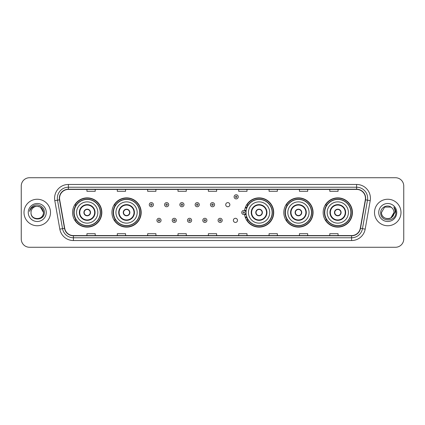 <?xml version="1.0" encoding="UTF-8"?>
<svg xmlns="http://www.w3.org/2000/svg" width="425" height="425" viewBox="0 0 425 425"><rect width="100%" height="100%" fill="white"/><g stroke="black" fill="none" stroke-linecap="round" stroke-linejoin="round"><path stroke-width="0.64" d="M323.165 212.5A14.625 14.625 0 0 0 337.79 227.125A14.625 14.625 0 0 0 352.421 212.5A14.625 14.625 0 0 0 337.79 197.875A14.625 14.625 0 0 0 323.165 212.5M283.81 212.5A14.625 14.625 0 0 0 298.44 227.125A14.625 14.625 0 0 0 313.066 212.5A14.625 14.625 0 0 0 298.44 197.875A14.625 14.625 0 0 0 283.81 212.5M244.587 214.423A14.625 14.625 0 0 0 260.047 227.093A14.625 14.625 0 0 0 273.711 212.5A14.625 14.625 0 0 0 260.047 197.907A14.625 14.625 0 0 0 244.587 210.577M111.934 212.5A14.625 14.625 0 0 0 126.56 227.125A14.625 14.625 0 0 0 141.19 212.5A14.625 14.625 0 0 0 126.56 197.875A14.625 14.625 0 0 0 111.934 212.5M72.579 212.5A14.625 14.625 0 0 0 87.21 227.125A14.625 14.625 0 0 0 101.835 212.5A14.625 14.625 0 0 0 87.21 197.875A14.625 14.625 0 0 0 72.579 212.5M233.362 220.368A2.072 2.072 0 0 0 235.434 222.434A2.072 2.072 0 0 0 237.501 220.368A2.072 2.072 0 0 0 235.434 218.296A2.072 2.072 0 0 0 233.362 220.368M225.718 204.691A2.072 2.072 0 0 0 227.789 206.757A2.072 2.072 0 0 0 229.861 204.691A2.072 2.072 0 0 0 227.789 202.619A2.072 2.072 0 0 0 225.718 204.691M76.091 219.953A13.382 13.382 0 0 1 76.091 205.047M115.441 219.953A13.382 13.382 0 0 1 115.441 205.047M247.966 219.953A13.382 13.382 0 0 1 246.585 217.281M287.321 219.953A13.382 13.382 0 0 1 287.321 205.047M326.671 219.953A13.382 13.382 0 0 1 326.671 205.047M246.585 207.719A13.382 13.382 0 0 1 247.966 205.047M21.25 186.007L21.25 238.993A8.277 8.277 0 0 0 29.527 247.27L395.473 247.27A8.277 8.277 0 0 0 403.75 238.993L403.75 186.007A8.277 8.277 0 0 0 395.473 177.73L29.527 177.73A8.277 8.277 0 0 0 21.25 186.007L21.25 238.993M24.007 212.5A13.249 13.249 0 0 0 37.257 225.749A13.249 13.249 0 0 0 50.501 212.5A13.249 13.249 0 0 0 37.257 199.251A13.249 13.249 0 0 0 24.007 212.5A13.249 13.249 0 0 0 37.257 225.749A13.249 13.249 0 0 0 50.501 212.5A13.249 13.249 0 0 0 37.257 199.251A13.249 13.249 0 0 0 24.007 212.5M374.499 212.5A13.249 13.249 0 0 0 387.743 225.749A13.249 13.249 0 0 0 400.993 212.5A13.249 13.249 0 0 0 387.743 199.251A13.249 13.249 0 0 0 374.499 212.5A13.249 13.249 0 0 0 387.743 225.749A13.249 13.249 0 0 0 400.993 212.5A13.249 13.249 0 0 0 387.743 199.251A13.249 13.249 0 0 0 374.499 212.5M59.553 198.257A8.829 8.829 0 0 1 68.388 189.428L356.612 189.428A8.829 8.829 0 0 1 365.309 199.792L360.288 228.273A8.829 8.829 0 0 1 351.592 235.572L73.408 235.572A8.829 8.829 0 0 1 64.712 228.273L59.691 199.792A8.829 8.829 0 0 1 59.553 198.257M59.335 198.257A9.053 9.053 0 0 0 59.473 199.83L64.494 228.31A9.053 9.053 0 0 0 73.408 235.79L351.592 235.79A9.053 9.053 0 0 0 360.506 228.31L365.527 199.83A9.053 9.053 0 0 0 356.612 189.21L68.388 189.21A9.053 9.053 0 0 0 59.335 198.257M54.798 200.658A13.797 13.797 0 0 1 68.388 184.461L356.612 184.461A13.797 13.797 0 0 1 370.202 200.658L365.181 229.139A13.797 13.797 0 0 1 351.592 240.539L73.408 240.539A13.797 13.797 0 0 1 59.819 229.139L54.798 200.658L57.513 200.175A11.039 11.039 0 0 1 68.388 187.223L356.612 187.223A11.039 11.039 0 0 1 367.487 200.175L362.461 228.655A11.039 11.039 0 0 1 351.592 237.777L73.408 237.777A11.039 11.039 0 0 1 62.539 228.655L57.513 200.175A11.039 11.039 0 0 1 57.348 198.257M395.473 177.73L29.527 177.73M29.527 247.27L395.473 247.27M403.75 238.993L403.75 186.007M360.506 228.31L362.461 228.655L367.487 200.175L370.202 200.658M208.362 189.428L208.362 191.298L216.638 191.298L216.638 189.428M178.001 189.428L178.001 191.298L186.283 191.298L186.283 189.428M147.645 189.428L147.645 191.298L155.927 191.298L155.927 189.428M117.289 189.428L117.289 191.298L125.566 191.298L125.566 189.428M86.934 189.428L86.934 191.298L95.211 191.298L95.211 189.428M238.717 189.428L238.717 191.298L246.999 191.298L246.999 189.428M269.073 189.428L269.073 191.298L277.355 191.298L277.355 189.428M299.434 189.428L299.434 191.298L307.711 191.298L307.711 189.428M329.789 189.428L329.789 191.298L338.066 191.298L338.066 189.428M216.638 235.572L216.638 233.702L208.362 233.702L208.362 235.572M186.283 235.572L186.283 233.702L178.001 233.702L178.001 235.572M155.927 235.572L155.927 233.702L147.645 233.702L147.645 235.572M125.566 235.572L125.566 233.702L117.289 233.702L117.289 235.572M95.211 235.572L95.211 233.702L86.934 233.702L86.934 235.572M246.999 235.572L246.999 233.702L238.717 233.702L238.717 235.572M277.355 235.572L277.355 233.702L269.073 233.702L269.073 235.572M307.711 235.572L307.711 233.702L299.434 233.702L299.434 235.572M338.066 235.572L338.066 233.702L329.789 233.702L329.789 235.572M31.02 212.5A6.237 6.237 0 0 1 37.257 206.263L40.375 207.097L43.493 212.5L40.375 207.097L37.257 206.263L40.375 207.097L43.493 212.5L40.375 207.097L37.257 206.263L40.375 207.097L43.493 212.5C43.876 220.548 30.637 220.548 31.02 212.5C30.435 221.218 44.652 221.016 44.37 212.5C44.853 206.534 37.102 202.667 32.513 206.391C30.892 207.692 29.92 209.36 29.601 211.406C30.887 207.745 33.437 206.035 37.257 206.263L40.375 207.097L43.493 212.5C43.876 220.548 30.637 220.548 31.02 212.5C30.637 220.548 43.876 220.548 43.493 212.5C43.876 220.548 30.637 220.548 31.02 212.5C30.637 220.548 43.876 220.548 43.493 212.5C43.876 220.548 30.637 220.548 31.02 212.5C30.637 220.548 43.876 220.548 43.493 212.5C43.876 220.548 30.637 220.548 31.02 212.5C30.637 220.548 43.876 220.548 43.493 212.5C43.451 214.551 42.606 216.224 40.959 217.52M37.257 206.263C41.044 206.63 43.127 208.712 43.493 212.5M28.257 212.5A8.999 8.999 0 0 0 37.257 221.499A8.999 8.999 0 0 0 46.256 212.5A8.999 8.999 0 0 0 37.257 203.501A8.999 8.999 0 0 0 28.257 212.5M76.585 212.5A10.625 10.625 0 0 1 87.21 201.875A10.625 10.625 0 0 1 97.835 212.5A10.625 10.625 0 0 1 87.21 223.125A10.625 10.625 0 0 1 76.585 212.5A10.625 10.625 0 0 0 87.21 223.125A10.625 10.625 0 0 0 97.835 212.5M79.757 212.5A7.453 7.453 0 0 0 87.21 219.953A7.453 7.453 0 0 0 94.658 212.5A7.453 7.453 0 0 0 87.21 205.047A7.453 7.453 0 0 0 79.757 212.5M76.256 205.047A13.249 13.249 0 0 0 76.256 219.953L74.943 219.953A14.349 14.349 0 0 0 101.559 212.5A14.349 14.349 0 0 0 74.943 205.047L76.272 205.047A13.233 13.233 0 0 1 100.438 212.532A13.233 13.233 0 0 1 76.272 219.953M100.263 212.5A13.053 13.053 0 0 0 87.21 199.447A13.053 13.053 0 0 0 74.152 212.5A13.053 13.053 0 0 0 87.21 225.553A13.053 13.053 0 0 0 100.263 212.5M83.895 212.5A3.31 3.31 0 0 0 87.21 215.81A3.31 3.31 0 0 0 90.52 212.5A3.31 3.31 0 0 0 87.21 209.19A3.31 3.31 0 0 0 83.895 212.5M84.001 211.671L84.113 211.671A3.203 3.203 0 0 1 90.302 211.671L90.127 211.671A3.033 3.033 0 0 1 87.21 215.533A3.033 3.033 0 0 1 84.288 211.671A3.033 3.033 0 0 1 90.127 211.671L90.413 211.671M90.413 213.329L90.302 213.329A3.203 3.203 0 0 1 84.113 213.329L84.001 213.329M391.829 207.788A6.237 6.237 0 0 1 393.98 212.5L390.862 217.903L393.98 212.5L392.525 216.506A6.237 6.237 0 0 0 393.98 212.5L392.509 216.527L393.98 212.5C394.363 220.548 381.124 220.548 381.507 212.5L384.625 207.097L390.862 207.097L391.829 207.788C388.004 203.772 380.63 207.081 380.699 212.5C379.998 222.132 395.611 222.381 395.866 212.968L395.877 212.5C395.856 210.455 395.176 208.659 393.837 207.108C394.857 208.781 395.213 210.577 394.91 212.5L392.525 216.506C389.215 220.984 381.183 218.121 381.507 212.5L384.625 207.097L390.862 207.097L391.829 207.788L390.862 207.097L384.625 207.097L381.507 212.5C381.124 220.548 394.363 220.548 393.98 212.5C394.363 220.548 381.124 220.548 381.507 212.5M378.744 212.5A8.999 8.999 0 0 0 387.743 221.499A8.999 8.999 0 0 0 396.743 212.5A8.999 8.999 0 0 0 387.743 203.501A8.999 8.999 0 0 0 378.744 212.5M393.895 207.177L395.877 212.734M115.935 212.5A10.625 10.625 0 0 1 126.56 201.875A10.625 10.625 0 0 1 137.185 212.5A10.625 10.625 0 0 1 126.56 223.125A10.625 10.625 0 0 1 115.935 212.5A10.625 10.625 0 0 0 126.56 223.125A10.625 10.625 0 0 0 137.185 212.5M119.112 212.5A7.453 7.453 0 0 0 126.56 219.953A7.453 7.453 0 0 0 134.013 212.5A7.453 7.453 0 0 0 126.56 205.047A7.453 7.453 0 0 0 119.112 212.5M115.611 205.047A13.249 13.249 0 0 0 115.611 219.953M139.618 212.5A13.053 13.053 0 0 0 126.56 199.447A13.053 13.053 0 0 0 113.507 212.5A13.053 13.053 0 0 0 126.56 225.553A13.053 13.053 0 0 0 139.618 212.5M123.25 212.5A3.31 3.31 0 0 0 126.56 215.81A3.31 3.31 0 0 0 129.875 212.5A3.31 3.31 0 0 0 126.56 209.19A3.31 3.31 0 0 0 123.25 212.5M140.914 212.5A14.349 14.349 0 0 1 114.298 219.953L115.627 219.953A13.233 13.233 0 0 0 139.793 212.532A13.233 13.233 0 0 0 115.627 205.047L114.298 205.047A14.349 14.349 0 0 1 140.914 212.5M123.356 211.671L123.468 211.671A3.203 3.203 0 0 1 129.657 211.671L129.482 211.671A3.033 3.033 0 0 1 126.56 215.533A3.033 3.033 0 0 1 123.643 211.671A3.033 3.033 0 0 1 129.482 211.671L129.768 211.671M129.768 213.329L129.482 213.329A3.033 3.033 0 0 1 123.643 213.329L123.356 213.329M129.482 213.329L129.657 213.329A3.203 3.203 0 0 1 123.468 213.329L123.643 213.329M248.46 212.5A10.625 10.625 0 0 1 259.085 201.875A10.625 10.625 0 0 1 269.71 212.5A10.625 10.625 0 0 1 259.085 223.125A10.625 10.625 0 0 1 248.46 212.5A10.625 10.625 0 0 0 259.085 223.125A10.625 10.625 0 0 0 269.71 212.5M251.632 212.5A7.453 7.453 0 0 0 259.085 219.953A7.453 7.453 0 0 0 266.533 212.5A7.453 7.453 0 0 0 259.085 205.047A7.453 7.453 0 0 0 251.632 212.5M248.131 205.047A13.249 13.249 0 0 0 246.702 207.793M272.138 212.5A13.053 13.053 0 0 0 259.085 199.447A13.053 13.053 0 0 0 246.032 212.5A13.053 13.053 0 0 0 259.085 225.553A13.053 13.053 0 0 0 272.138 212.5M246.702 217.207A13.249 13.249 0 0 0 248.131 219.953M255.77 212.5A3.31 3.31 0 0 0 259.085 215.81A3.31 3.31 0 0 0 262.395 212.5A3.31 3.31 0 0 0 259.085 209.19A3.31 3.31 0 0 0 255.77 212.5M273.434 212.5A14.349 14.349 0 0 1 246.819 219.953L248.152 219.953A13.233 13.233 0 0 0 272.319 212.532A13.233 13.233 0 0 0 248.152 205.047L246.819 205.047A14.349 14.349 0 0 1 273.434 212.5M255.877 211.671L255.993 211.671A3.203 3.203 0 0 1 262.177 211.671L262.007 211.671A3.033 3.033 0 0 1 259.085 215.533A3.033 3.033 0 0 1 256.163 211.671A3.033 3.033 0 0 1 262.007 211.671L262.289 211.671M262.289 213.329L262.007 213.329A3.033 3.033 0 0 1 256.163 213.329L255.877 213.329M262.007 213.329L262.177 213.329A3.203 3.203 0 0 1 255.993 213.329L256.163 213.329M287.815 212.5A10.625 10.625 0 0 1 298.44 201.875A10.625 10.625 0 0 1 309.065 212.5A10.625 10.625 0 0 1 298.44 223.125A10.625 10.625 0 0 1 287.815 212.5A10.625 10.625 0 0 0 298.44 223.125A10.625 10.625 0 0 0 309.065 212.5M290.987 212.5A7.453 7.453 0 0 0 298.44 219.953A7.453 7.453 0 0 0 305.888 212.5A7.453 7.453 0 0 0 298.44 205.047A7.453 7.453 0 0 0 290.987 212.5M287.486 205.047A13.249 13.249 0 0 0 287.486 219.953M311.493 212.5A13.053 13.053 0 0 0 298.44 199.447A13.053 13.053 0 0 0 285.382 212.5A13.053 13.053 0 0 0 298.44 225.553A13.053 13.053 0 0 0 311.493 212.5M295.125 212.5A3.31 3.31 0 0 0 298.44 215.81A3.31 3.31 0 0 0 301.75 212.5A3.31 3.31 0 0 0 298.44 209.19A3.31 3.31 0 0 0 295.125 212.5M312.789 212.5A14.349 14.349 0 0 1 286.174 219.953L287.502 219.953A13.233 13.233 0 0 0 311.668 212.532A13.233 13.233 0 0 0 287.502 205.047L286.174 205.047A14.349 14.349 0 0 1 312.789 212.5M295.232 211.671L295.343 211.671A3.203 3.203 0 0 1 301.532 211.671L301.357 211.671A3.033 3.033 0 0 1 298.44 215.533A3.033 3.033 0 0 1 295.518 211.671A3.033 3.033 0 0 1 301.357 211.671L301.644 211.671M301.644 213.329L301.357 213.329A3.033 3.033 0 0 1 295.518 213.329L295.232 213.329M301.357 213.329L301.532 213.329A3.203 3.203 0 0 1 295.343 213.329L295.518 213.329M327.165 212.5A10.625 10.625 0 0 1 337.79 201.875A10.625 10.625 0 0 1 348.415 212.5A10.625 10.625 0 0 1 337.79 223.125A10.625 10.625 0 0 1 327.165 212.5A10.625 10.625 0 0 0 337.79 223.125A10.625 10.625 0 0 0 348.415 212.5M330.342 212.5A7.453 7.453 0 0 0 337.79 219.953A7.453 7.453 0 0 0 345.243 212.5A7.453 7.453 0 0 0 337.79 205.047A7.453 7.453 0 0 0 330.342 212.5M326.841 205.047A13.249 13.249 0 0 0 326.841 219.953L325.529 219.953A14.349 14.349 0 0 0 352.144 212.5A14.349 14.349 0 0 0 325.529 205.047L326.857 205.047A13.233 13.233 0 0 1 351.023 212.532A13.233 13.233 0 0 1 326.857 219.953M350.848 212.5A13.053 13.053 0 0 0 337.79 199.447A13.053 13.053 0 0 0 324.737 212.5A13.053 13.053 0 0 0 337.79 225.553A13.053 13.053 0 0 0 350.848 212.5M334.48 212.5A3.31 3.31 0 0 0 337.79 215.81A3.31 3.31 0 0 0 341.105 212.5A3.31 3.31 0 0 0 337.79 209.19A3.31 3.31 0 0 0 334.48 212.5M334.587 211.671L334.698 211.671A3.203 3.203 0 0 1 340.887 211.671L340.712 211.671A3.033 3.033 0 0 1 337.79 215.533A3.033 3.033 0 0 1 334.873 211.671A3.033 3.033 0 0 1 340.712 211.671L340.999 211.671M340.999 213.329L340.712 213.329A3.033 3.033 0 0 1 334.873 213.329L334.587 213.329M340.712 213.329L340.887 213.329A3.203 3.203 0 0 1 334.698 213.329L334.873 213.329M153.414 204.691A2.072 2.072 0 0 1 151.343 206.757A2.072 2.072 0 0 1 149.276 204.691A2.072 2.072 0 0 1 151.343 202.619A2.072 2.072 0 0 1 153.414 204.691A2.072 2.072 0 0 0 151.343 202.619A2.072 2.072 0 0 0 149.276 204.691M168.704 204.691A2.072 2.072 0 0 1 166.632 206.757A2.072 2.072 0 0 1 164.565 204.691A2.072 2.072 0 0 1 166.632 202.619A2.072 2.072 0 0 1 168.704 204.691A2.072 2.072 0 0 0 166.632 202.619A2.072 2.072 0 0 0 164.565 204.691M183.993 204.691A2.072 2.072 0 0 1 181.921 206.757A2.072 2.072 0 0 1 179.855 204.691A2.072 2.072 0 0 1 181.921 202.619A2.072 2.072 0 0 1 183.993 204.691A2.072 2.072 0 0 0 181.921 202.619A2.072 2.072 0 0 0 179.855 204.691M199.282 204.691A2.072 2.072 0 0 1 197.211 206.757A2.072 2.072 0 0 1 195.139 204.691A2.072 2.072 0 0 1 197.211 202.619A2.072 2.072 0 0 1 199.282 204.691A2.072 2.072 0 0 0 197.211 202.619A2.072 2.072 0 0 0 195.139 204.691M214.572 204.691A2.072 2.072 0 0 1 212.5 206.757A2.072 2.072 0 0 1 210.428 204.691A2.072 2.072 0 0 1 212.5 202.619A2.072 2.072 0 0 1 214.572 204.691A2.072 2.072 0 0 0 212.5 202.619A2.072 2.072 0 0 0 210.428 204.691M238.25 196.823A2.072 2.072 0 0 1 236.178 198.895A2.072 2.072 0 0 1 234.111 196.823A2.072 2.072 0 0 1 236.178 194.756A2.072 2.072 0 0 1 238.25 196.823A2.072 2.072 0 0 0 236.178 194.756A2.072 2.072 0 0 0 234.111 196.823M156.921 220.368A2.072 2.072 0 0 1 158.987 218.296A2.072 2.072 0 0 1 161.059 220.368A2.072 2.072 0 0 1 158.987 222.434A2.072 2.072 0 0 1 156.921 220.368A2.072 2.072 0 0 0 158.987 222.434A2.072 2.072 0 0 0 161.059 220.368M172.21 220.368A2.072 2.072 0 0 1 174.277 218.296A2.072 2.072 0 0 1 176.348 220.368A2.072 2.072 0 0 1 174.277 222.434A2.072 2.072 0 0 1 172.21 220.368A2.072 2.072 0 0 0 174.277 222.434A2.072 2.072 0 0 0 176.348 220.368M187.499 220.368A2.072 2.072 0 0 1 189.566 218.296A2.072 2.072 0 0 1 191.638 220.368A2.072 2.072 0 0 1 189.566 222.434A2.072 2.072 0 0 1 187.499 220.368A2.072 2.072 0 0 0 189.566 222.434A2.072 2.072 0 0 0 191.638 220.368M202.783 220.368A2.072 2.072 0 0 1 204.855 218.296A2.072 2.072 0 0 1 206.927 220.368A2.072 2.072 0 0 1 204.855 222.434A2.072 2.072 0 0 1 202.783 220.368A2.072 2.072 0 0 0 204.855 222.434A2.072 2.072 0 0 0 206.927 220.368M218.073 220.368A2.072 2.072 0 0 1 220.145 218.296A2.072 2.072 0 0 1 222.217 220.368A2.072 2.072 0 0 1 220.145 222.434A2.072 2.072 0 0 1 218.073 220.368A2.072 2.072 0 0 0 220.145 222.434A2.072 2.072 0 0 0 222.217 220.368M245.443 207.225A5.52 5.52 0 0 1 246.872 207.899M241.751 212.5A2.072 2.072 0 0 1 243.822 210.428A2.072 2.072 0 0 1 245.894 212.5A2.072 2.072 0 0 1 243.822 214.572A2.072 2.072 0 0 1 241.751 212.5A2.072 2.072 0 0 0 243.822 214.572A2.072 2.072 0 0 0 245.894 212.5M246.872 217.101A5.52 5.52 0 0 1 245.443 217.775A5.52 5.52 0 0 0 246.872 217.101M356.612 184.461L356.612 189.21M57.513 200.175L59.473 199.83M73.408 240.539L73.408 235.79M351.592 235.79L351.592 240.539M59.819 229.139L64.494 228.31M365.527 199.83L367.487 200.175M68.388 184.461L68.388 189.21M362.461 228.655L365.181 229.139M95.073 212.5A7.868 7.868 0 0 0 87.21 204.632A7.868 7.868 0 0 0 79.342 212.5A7.868 7.868 0 0 0 87.21 220.368A7.868 7.868 0 0 0 95.073 212.5M134.428 212.5A7.868 7.868 0 0 0 126.56 204.632A7.868 7.868 0 0 0 118.697 212.5A7.868 7.868 0 0 0 126.56 220.368A7.868 7.868 0 0 0 134.428 212.5M266.948 212.5A7.868 7.868 0 0 0 259.085 204.632A7.868 7.868 0 0 0 251.218 212.5A7.868 7.868 0 0 0 259.085 220.368A7.868 7.868 0 0 0 266.948 212.5M306.303 212.5A7.868 7.868 0 0 0 298.44 204.632A7.868 7.868 0 0 0 290.572 212.5A7.868 7.868 0 0 0 298.44 220.368A7.868 7.868 0 0 0 306.303 212.5M345.658 212.5A7.868 7.868 0 0 0 337.79 204.632A7.868 7.868 0 0 0 329.928 212.5A7.868 7.868 0 0 0 337.79 220.368A7.868 7.868 0 0 0 345.658 212.5M150.652 204.691A0.691 0.691 0 0 0 151.343 205.381A0.691 0.691 0 0 0 152.033 204.691A0.691 0.691 0 0 0 151.343 204A0.691 0.691 0 0 0 150.652 204.691M165.941 204.691A0.691 0.691 0 0 0 166.632 205.381A0.691 0.691 0 0 0 167.322 204.691A0.691 0.691 0 0 0 166.632 204A0.691 0.691 0 0 0 165.941 204.691M181.231 204.691A0.691 0.691 0 0 0 181.921 205.381A0.691 0.691 0 0 0 182.612 204.691A0.691 0.691 0 0 0 181.921 204A0.691 0.691 0 0 0 181.231 204.691M196.52 204.691A0.691 0.691 0 0 0 197.211 205.381A0.691 0.691 0 0 0 197.901 204.691A0.691 0.691 0 0 0 197.211 204A0.691 0.691 0 0 0 196.52 204.691M211.809 204.691A0.691 0.691 0 0 0 212.5 205.381A0.691 0.691 0 0 0 213.191 204.691A0.691 0.691 0 0 0 212.5 204A0.691 0.691 0 0 0 211.809 204.691M235.487 196.823A0.691 0.691 0 0 0 236.178 197.513A0.691 0.691 0 0 0 236.868 196.823A0.691 0.691 0 0 0 236.178 196.132A0.691 0.691 0 0 0 235.487 196.823M159.678 220.368A0.691 0.691 0 0 0 158.987 219.677A0.691 0.691 0 0 0 158.297 220.368A0.691 0.691 0 0 0 158.987 221.053A0.691 0.691 0 0 0 159.678 220.368M174.967 220.368A0.691 0.691 0 0 0 174.277 219.677A0.691 0.691 0 0 0 173.586 220.368A0.691 0.691 0 0 0 174.277 221.053A0.691 0.691 0 0 0 174.967 220.368M190.257 220.368A0.691 0.691 0 0 0 189.566 219.677A0.691 0.691 0 0 0 188.875 220.368A0.691 0.691 0 0 0 189.566 221.053A0.691 0.691 0 0 0 190.257 220.368M205.546 220.368A0.691 0.691 0 0 0 204.855 219.677A0.691 0.691 0 0 0 204.165 220.368A0.691 0.691 0 0 0 204.855 221.053A0.691 0.691 0 0 0 205.546 220.368M220.835 220.368A0.691 0.691 0 0 0 220.145 219.677A0.691 0.691 0 0 0 219.454 220.368A0.691 0.691 0 0 0 220.145 221.053A0.691 0.691 0 0 0 220.835 220.368M246.096 213.807A2.624 2.624 0 0 1 244.667 214.981M246.681 208.436A4.967 4.967 0 0 0 245.252 207.745M244.513 212.5A0.691 0.691 0 0 0 243.822 211.809A0.691 0.691 0 0 0 243.132 212.5A0.691 0.691 0 0 0 243.822 213.191A0.691 0.691 0 0 0 244.513 212.5M245.252 217.255A4.967 4.967 0 0 0 246.681 216.564M244.667 210.019A2.624 2.624 0 0 1 246.096 211.193"/></g></svg>
